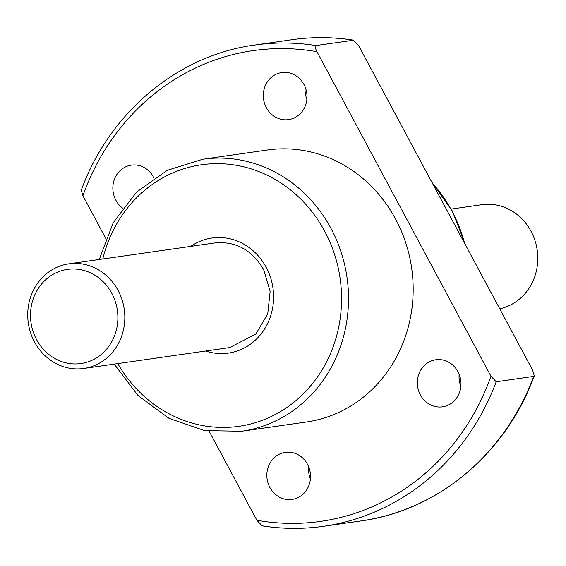 <?xml version="1.0" encoding="UTF-8"?>
<svg xmlns="http://www.w3.org/2000/svg" width="566" height="566" viewBox="0 0 566 566"><rect width="100%" height="100%" fill="white"/><g stroke="black" fill="none" stroke-linecap="round" stroke-linejoin="round"><path stroke-width="0.85" d="M534.269 375.909C506.11 453.401 437.794 510.673 361.016 520.925A243.069 222.905 -98.2 0 0 533.731 376.39L534.254 375.902L532.684 370.242L358.674 45.726L353.46 40.186A243.069 222.905 -98.2 0 0 292.091 39.698C312.595 36.783 333.141 36.946 353.729 40.186L315.913 45.563A243.069 222.905 -98.2 0 0 254.551 45.075C177.774 55.327 109.457 112.599 81.306 190.098M533.731 376.39L496.184 381.767L490.97 376.22L316.96 51.704C315.241 48.457 314.887 46.405 315.913 45.563M81.32 190.105L82.891 195.758L105.778 238.449M209.201 431.32L256.893 520.274L262.115 525.814A243.069 222.905 -98.2 0 0 323.476 526.302A243.069 222.905 -98.2 0 0 496.184 381.767M303.977 84.511A23.779 21.805 -98.2 0 0 281.797 72.547A23.779 21.805 -98.2 0 0 263.579 99.177A23.779 21.805 -98.2 0 0 288.54 119.624A23.779 21.805 -98.2 0 0 303.977 84.511M307.494 464.311A23.779 21.805 -98.2 0 0 285.314 452.354A23.779 21.805 -98.2 0 0 267.102 478.985A23.779 21.805 -98.2 0 0 292.056 499.431A23.779 21.805 -98.2 0 0 307.494 464.311M457.972 371.706A23.779 21.805 -98.2 0 0 435.792 359.75A23.779 21.805 -98.2 0 0 417.581 386.373A23.779 21.805 -98.2 0 0 442.534 406.82A23.779 21.805 -98.2 0 0 457.972 371.706M153.966 178.028A23.779 21.805 -98.2 0 0 153.499 177.116A23.779 21.805 -98.2 0 0 131.319 165.152A23.779 21.805 -98.2 0 0 113.356 183.03A23.779 21.805 -98.2 0 0 122.581 208.125M114.233 364.101L137.991 395.5L168.993 418.324L204.602 430.599L241.746 431.242L306.404 421.988A137.382 125.992 -98.2 0 0 395.606 219.106A137.382 125.992 -98.2 0 0 267.449 149.99L202.791 159.251L167.324 170.295L136.597 192.072L113.242 222.686L99.248 259.49M361.016 520.925L323.476 526.302C302.973 529.217 282.434 529.054 261.846 525.814L262.115 525.814M305.159 87.037A23.779 21.805 -98.2 0 0 306.892 99.163M308.675 466.837A23.779 21.805 -98.2 0 0 310.416 478.963M459.153 374.232A23.779 21.805 -98.2 0 0 460.887 386.359M499.728 308.781A52.843 48.457 -98.2 0 0 531.042 231.289A52.843 48.457 -98.2 0 0 481.751 204.701L451.279 209.066M118.068 290.436A52.843 48.457 -98.2 0 0 68.776 263.855A52.843 48.457 -98.2 0 0 28.3 323.03A52.843 48.457 -98.2 0 0 83.761 368.466A52.843 48.457 -98.2 0 0 118.068 290.436M111.799 293.308A47.558 43.61 -98.2 0 0 36.125 292.134A47.558 43.61 -98.2 0 0 74.62 363.931A47.558 43.61 -98.2 0 0 111.799 293.308M316.96 51.704A237.784 218.059 -98.2 0 0 82.891 195.758M256.893 520.274A237.784 218.059 -98.2 0 0 490.97 376.22M464.537 243.154A137.382 125.992 -98.2 0 0 451.923 211.04A137.382 125.992 -98.2 0 0 432.382 183.186M205.691 351.005A58.128 53.303 -98.2 0 0 262.504 332.051A58.128 53.303 -98.2 0 0 266.161 267.251A58.128 53.303 -98.2 0 0 190.714 246.387M117.763 363.598A132.104 121.145 -98.2 0 0 283.63 409.628A132.104 121.145 -98.2 0 0 324.679 231.239A132.104 121.145 -98.2 0 0 203.42 164.515A132.104 121.145 -98.2 0 0 102.786 258.98M241.746 431.242A137.382 125.992 -98.2 0 0 330.947 228.367A137.382 125.992 -98.2 0 0 202.791 159.251M292.091 39.698L254.551 45.075M431.816 182.125L452.397 211.118L465.393 244.753M68.776 263.855L214.776 242.941C235.569 240.967 251.835 249.804 263.593 269.451L270.138 291.292L267.732 313.861L255.867 333.982L229.761 347.552L83.761 368.466"/></g></svg>
